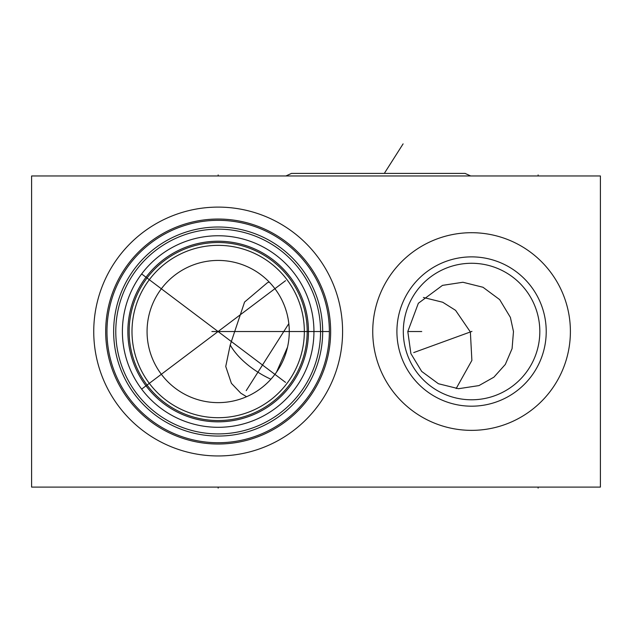 <?xml version="1.0" encoding="UTF-8"?>
<svg xmlns="http://www.w3.org/2000/svg" width="632" height="632" viewBox="0 0 632 632"><rect width="100%" height="100%" fill="white"/><g stroke="black" fill="none" stroke-linecap="round" stroke-linejoin="round"><path stroke-width="0.95" d="M31.6 175.965L31.6 487.098L600.4 487.098L600.4 175.965L31.6 175.965M93.741 331.531A124.425 124.425 0 0 1 218.166 207.106A124.425 124.425 0 0 1 342.591 331.531A124.425 124.425 0 0 1 218.166 455.956A124.425 124.425 0 0 1 93.741 331.531M372.738 331.531A98.829 98.829 0 0 1 471.567 232.702A98.829 98.829 0 0 1 570.396 331.531A98.829 98.829 0 0 1 471.567 430.36A98.829 98.829 0 0 1 372.738 331.531M106.966 331.531A111.2 111.2 0 0 1 218.166 220.331A111.2 111.2 0 0 1 329.367 331.531A111.2 111.2 0 0 1 218.166 442.732A111.2 111.2 0 0 1 106.966 331.531M329.327 334.407L329.312 335.071M329.288 335.766L329.161 338.286M329.122 338.926L329.059 339.779M329.075 339.55L329.13 338.799M329.169 338.136L329.209 337.52M329.24 336.864L329.264 336.256M329.272 336.034L329.296 335.529M329.319 334.857L329.335 334.123M329.351 333.617L329.367 332.203M410.895 353.612L407.798 331.531L418.344 303.273L442.487 285.372L462.916 282.259L482.99 287.26L499.675 299.623L510.395 317.398L513.476 331.531L512.078 348.659L505.324 364.427L493.884 377.185L478.961 385.591L458.524 388.712L438.411 383.735L421.678 371.418L410.895 353.612M423.401 297.475L442.716 302.246L455.569 310.336L470.366 331.966L471.883 360.406L456.162 388.546M329.161 324.777L329.288 327.305M329.312 327.992L329.327 328.656M329.335 328.861L329.367 331.531L211.886 331.531M113.649 331.531A104.517 104.517 0 0 1 218.166 227.014A104.517 104.517 0 0 1 322.683 331.531A104.517 104.517 0 0 1 218.166 436.048A104.517 104.517 0 0 1 113.649 331.531M115.782 331.531A102.384 102.384 0 0 1 218.166 229.147A102.384 102.384 0 0 1 320.55 331.531A102.384 102.384 0 0 1 218.166 433.915A102.384 102.384 0 0 1 115.782 331.531M122.395 331.531A95.772 95.772 0 0 1 218.166 235.76A95.772 95.772 0 0 1 313.938 331.531A95.772 95.772 0 0 1 218.166 427.303A95.772 95.772 0 0 1 122.395 331.531M143.985 392.101L142.398 390.11M143.164 391.082L143.946 392.053M145.076 393.42L145.605 394.036M147.517 396.193L148.457 397.204M150.511 399.313L151.854 400.633M153.205 401.905L154.556 403.129M154.635 403.2L156.001 404.385M157.479 405.618L158.111 406.139M158.995 406.834L160.512 408.003M161.12 408.462L163.759 410.35M165.3 411.393L166.406 412.111M166.532 412.19L165.655 411.622M165.631 411.606L164.62 410.934M163.522 410.184L162.345 409.354M161.097 408.438L159.849 407.506M158.553 406.487L157.226 405.412M155.891 404.29L154.785 403.335M154.54 403.113L153.197 401.897M150.163 398.974L149.184 397.963M147.872 396.58L146.585 395.158M145.321 393.704L144.064 392.211M140.486 387.55L139.356 385.955M138.305 384.398L137.784 383.6M137.223 382.716L136.204 381.072M135.232 379.429L134.3 377.786M134.987 379.01L133.415 376.135M132.57 374.492L131.772 372.856M131.614 372.525L131.014 371.237M130.303 369.633L129.639 368.069M129.023 366.536L128.462 365.083M128.454 365.043L127.933 363.621M127.459 362.262L127.04 360.998M126.929 360.659L126.748 360.082M126.669 359.837L126.361 358.802M126.4 358.937L126.669 359.813M126.827 360.327L127.293 361.773M127.356 361.962L127.972 363.74M128.651 365.572L129.37 367.421M129.441 367.595L130.129 369.246M130.919 371.031L131.701 372.722M131.733 372.777L132.554 374.46M133.044 375.416L133.273 375.866M135.769 380.346L136.322 381.27M141.513 274.114L140.912 274.928M139.467 276.95L138.748 278.009M136.536 281.445L135.769 282.717M134.987 284.052L134.197 285.482M133.273 287.197L133.052 287.615M131.63 290.491L130.919 292.031M130.129 293.817L129.457 295.444M129.37 295.642L128.651 297.49M127.972 299.323L127.356 301.101M127.293 301.306L126.827 302.736M126.677 303.21L126.511 303.771M126.361 304.261L126.669 303.226M126.748 302.981L126.929 302.404M127.04 302.064L127.459 300.8M127.933 299.442L128.454 298.02M128.47 297.972L129.023 296.527M129.639 294.994L130.303 293.43M131.014 291.826L131.59 290.578M133.415 286.928L134.229 285.419M134.308 285.277L135.232 283.634M136.204 281.983L137.223 280.347M139.356 277.108L140.486 275.512M142.84 272.384L143.922 271.033M144.064 270.859L145.321 269.358M146.585 267.905L147.872 266.483M149.184 265.1L150.155 264.097M150.511 263.749L151.846 262.438M153.197 261.166L154.54 259.95M154.769 259.744L155.891 258.772M157.226 257.651L158.553 256.576M159.849 255.557L162.124 253.867M162.345 253.708L163.522 252.879M164.62 252.129L165.631 251.457M165.655 251.441L166.524 250.872M166.406 250.951L165.3 251.678M163.759 252.713L162.163 253.835M160.473 255.091L158.995 256.229M158.15 256.9L157.479 257.445M156.001 258.678L154.65 259.847M154.492 259.997L153.165 261.198M148.457 265.859L147.525 266.862M145.605 269.027L145.084 269.635M143.899 271.057L143.504 271.547M142.398 272.953L141.647 273.94L285.538 382.376M129.149 331.531A89.017 89.017 0 0 0 218.166 420.549A89.017 89.017 0 0 0 307.184 331.531A89.017 89.017 0 0 0 218.166 242.514A89.017 89.017 0 0 0 129.149 331.531A89.017 89.017 0 0 0 218.166 420.549A89.017 89.017 0 0 0 307.184 331.531M131.993 331.531A86.173 86.173 0 0 0 218.166 417.705A86.173 86.173 0 0 0 304.34 331.531A86.173 86.173 0 0 0 218.166 245.358A86.173 86.173 0 0 0 131.993 331.531M147.066 331.531A71.1 71.1 0 0 1 218.166 260.431A71.1 71.1 0 0 1 289.266 331.531A71.1 71.1 0 0 1 218.166 402.631A71.1 71.1 0 0 1 147.066 331.531M270.654 283.57L271.784 284.835M272.155 285.261L273.703 287.133M275.276 289.18L276.216 290.483M276.863 291.399L278.435 293.809M281.035 298.328L281.477 299.165M282.899 302.12L284.234 305.264M284.582 306.149L285.008 307.286M285.467 308.59L286.557 312.09M287.489 315.739L288.247 319.531M288.255 319.595L288.721 322.762M288.808 323.458L289.148 327.463M289.203 334.462L289.022 337.393M246.567 396.714L240.816 393.199L231.391 383.316L225.743 366.457L230.214 344.938L244.576 302.041L267.423 282.709L269.224 282.054M288.303 343.184L287.765 346.067M287.528 347.158L276.532 372.13M275.868 373.078L274.106 375.416M272.281 377.652L270.385 379.785M268.442 381.807L266.672 383.513M266.467 383.711L264.555 385.409M251.978 394.076L251.56 394.297M403.311 331.531A68.256 68.256 0 0 0 471.567 399.787A68.256 68.256 0 0 0 539.823 331.531A68.256 68.256 0 0 0 471.567 263.275A68.256 68.256 0 0 0 403.311 331.531M396.912 331.531A74.655 74.655 0 0 1 471.567 256.876A74.655 74.655 0 0 1 546.222 331.531A74.655 74.655 0 0 1 471.567 406.186A74.655 74.655 0 0 1 396.912 331.531M291.471 173.405L465.097 173.405L291.471 173.405L285.909 175.965M465.097 173.405L470.658 175.965M407.798 331.531L421.726 331.531M285.538 280.687L141.647 389.122M471.946 331.389L413.723 352.585M403.098 143.875L384.319 173.405M288.824 323.616L246.211 390.631M218.166 175.965L218.166 174.938M538.116 175.965L538.116 174.938M218.166 487.098L218.166 488.125M538.116 487.098L538.116 488.125M105.678 331.531A112.488 112.488 0 0 0 218.166 444.019A112.488 112.488 0 0 0 330.655 331.531A112.488 112.488 0 0 0 218.166 219.043A112.488 112.488 0 0 0 105.678 331.531M127.862 331.531A90.305 90.305 0 0 1 218.166 241.227A90.305 90.305 0 0 1 308.471 331.531A90.305 90.305 0 0 1 218.166 421.836A90.305 90.305 0 0 1 127.862 331.531M270.899 379.224A48.917 21.883 32.4 0 1 230.214 344.938"/></g></svg>
